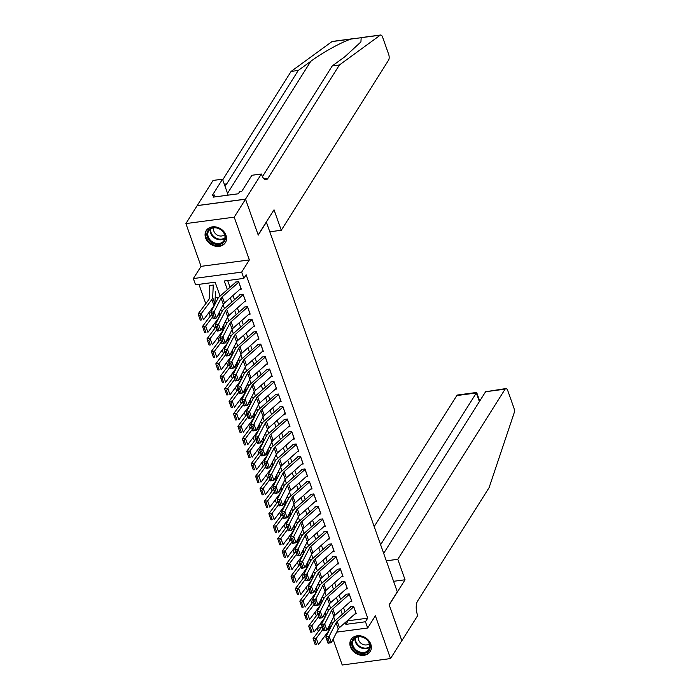 <?xml version="1.0" encoding="UTF-8"?>
<svg xmlns="http://www.w3.org/2000/svg" width="700" height="700" viewBox="0 0 700 700"><rect width="100%" height="100%" fill="white"/><g stroke="black" fill="none" stroke-linecap="round" stroke-linejoin="round"><path stroke-width="1.05" d="M205.625 237.956A11.314 9.179 -147.8 0 0 215.023 246.102A11.314 9.179 -147.8 0 0 225.382 242.638A11.314 9.179 -147.8 0 0 225.986 235.244A11.314 9.179 -147.8 0 0 216.589 227.106A11.314 9.179 -147.8 0 0 206.237 230.562A11.314 9.179 -147.8 0 0 205.625 237.956M350.438 646.905A11.314 9.179 -147.8 0 0 359.835 655.051A11.314 9.179 -147.8 0 0 370.195 651.586A11.314 9.179 -147.8 0 0 370.808 644.192A11.314 9.179 -147.8 0 0 361.41 636.046A11.314 9.179 -147.8 0 0 351.05 639.511A11.314 9.179 -147.8 0 0 350.438 646.905M220.08 296.118L215.145 282.196L195.562 284.804L193.357 278.556L241.657 272.125L243.871 278.373L224.289 280.98L227.36 289.669M245.507 199.141L258.178 234.911L274.024 209.79L281.277 230.265L388.605 60.104A4.349 1.829 82.4 0 0 388.631 54.206L382.594 37.161A4.349 1.829 82.4 0 0 380.669 35A4.349 1.829 82.4 0 0 380.275 35.157L339.412 64.978L267.864 178.412A10.159 4.261 -97.6 0 1 266.114 179.742A10.159 4.261 -97.6 0 1 261.599 174.694L261.363 174.011L245.507 199.141L197.207 205.572L185.903 223.589L201.049 266.35L193.357 278.556M333.104 639.258L342.221 665L390.521 658.569L375.375 615.799L367.684 628.005L336.726 632.126M318.351 631.54L317.161 628.197L321.265 627.646M318.5 626.071L317.161 628.197M198.94 284.358L205.782 303.678M208.941 312.585L210.201 316.164M213.36 325.071L214.629 328.65M217.779 337.566L219.048 341.136M222.206 350.053L223.466 353.623M226.625 362.539L227.894 366.109M231.053 375.025L232.312 378.595M235.471 387.511L236.731 391.081M239.89 399.998L241.159 403.567M244.318 412.484L245.578 416.054M248.736 424.97L250.005 428.54M253.155 437.456L254.424 441.035M257.582 449.942L258.842 453.521M262.001 462.429L263.27 466.008M266.42 474.915L267.689 478.494M270.848 487.401L272.108 490.98M275.266 499.896L276.535 503.466M279.685 512.383L280.954 515.952M284.113 524.869L285.373 528.439M288.531 537.355L289.8 540.925M292.95 549.841L294.219 553.411M297.377 562.327L298.637 565.898M301.796 574.814L303.065 578.384M306.224 587.3L307.484 590.879M310.642 599.786L311.911 603.365M315.061 612.273L316.33 615.851M197.225 205.634L245.534 199.202L234.211 217.149L185.903 223.589M245.534 199.202L258.248 235.104L266.394 222.18L397.285 591.789L389.13 604.712L401.844 640.614L390.521 658.569M239.907 289.336L241.307 289.152L238.656 281.662L235.392 282.091M244.326 301.822L245.735 301.639L243.075 294.149L239.811 294.578M248.745 314.309L250.154 314.125L247.502 306.635L244.239 307.064M253.172 326.795L254.572 326.611L251.921 319.121L248.657 319.559M257.591 339.29L259 339.098L256.349 331.608L253.085 332.045M262.019 351.776L263.419 351.584L260.767 344.094L257.504 344.531M266.438 364.262L267.838 364.07L265.186 356.58L261.922 357.017M270.856 376.749L272.265 376.556L269.614 369.066L266.35 369.504M275.284 389.235L276.684 389.043L274.033 381.553L270.769 381.99M279.703 401.721L281.111 401.537L278.451 394.039L275.188 394.476M284.121 414.207L285.53 414.024L282.879 406.525L279.615 406.963M288.549 426.694L289.949 426.51L287.297 419.011L284.034 419.449M292.967 439.18L294.376 438.996L291.716 431.506L288.453 431.935M297.386 451.666L298.795 451.483L296.144 443.993L292.88 444.421M301.814 464.153L303.214 463.969L300.562 456.479L297.299 456.907M306.233 476.639L307.641 476.455L304.981 468.965L301.717 469.394M310.651 489.125L312.06 488.941L309.409 481.451L306.145 481.889M315.079 501.62L316.479 501.427L313.828 493.938L310.564 494.375M319.498 514.106L320.906 513.914L318.255 506.424L314.991 506.861M323.925 526.593L325.325 526.4L322.674 518.91L319.41 519.347M328.344 539.079L329.744 538.886L327.092 531.396L323.829 531.834M332.762 551.565L334.171 551.381L331.52 543.883L328.256 544.32M337.19 564.051L338.59 563.867L335.939 556.369L332.675 556.806M341.609 576.538L343.017 576.354L340.358 568.855L337.094 569.293M346.027 589.024L347.436 588.84L344.785 581.341L341.521 581.779M350.455 601.51L351.855 601.326L349.204 593.836L345.94 594.265M319.62 624.575L321.493 624.33M330.54 623.122L333.104 622.781M327.512 609.796L326.471 609.936M323.094 597.31L322.053 597.45M318.675 584.824L317.625 584.964M314.248 572.337L313.206 572.477M309.829 559.851L308.787 559.991M305.41 547.365L304.36 547.505M300.983 534.879L299.941 535.019M296.564 522.392L295.514 522.524M292.136 509.906L291.095 510.037M287.717 497.411L286.676 497.551M283.299 484.925L282.249 485.065M278.871 472.439L277.83 472.579M274.453 459.952L273.411 460.093M270.034 447.466L268.984 447.606M265.606 434.98L264.565 435.12M261.188 422.494L260.146 422.634M256.769 410.007L255.719 410.148M252.341 397.521L251.3 397.661M247.922 385.035L246.881 385.175M243.504 372.549L242.454 372.689M239.076 360.062L238.035 360.194M234.657 347.567L233.608 347.707M230.239 335.081L229.189 335.221M225.811 322.595L224.77 322.735M221.393 310.109L220.343 310.249M216.965 297.623L215.171 297.859M212.546 285.136L209.282 285.574L209.781 286.974M347.926 620.148L348.154 620.778L367.736 618.17L246.129 274.776L243.871 278.373M227.657 280.525L230.055 287.28M232.96 295.488L234.474 299.766M237.379 307.974L238.901 312.252M241.806 320.469L243.32 324.748M246.225 332.955L247.739 337.234M250.644 345.441L252.166 349.72M255.071 357.928L256.585 362.206M259.49 370.414L261.004 374.692M263.918 382.9L265.431 387.179M268.336 395.386L269.85 399.665M272.755 407.873L274.269 412.151M277.183 420.359L278.696 424.637M281.601 432.845L283.115 437.124M286.02 445.331L287.534 449.61M290.447 457.817L291.961 462.096M294.866 470.304L296.38 474.582M299.285 482.799L300.808 487.077M303.713 495.285L305.226 499.564M308.131 507.771L309.645 512.05M312.55 520.258L314.072 524.536M316.977 532.744L318.491 537.023M321.396 545.23L322.91 549.509M325.824 557.716L327.338 561.995M330.243 570.202L331.756 574.481M334.661 582.689L336.175 586.968M339.089 595.175L340.602 599.454M343.507 607.661L345.021 611.94M354.874 613.996L356.283 613.812L353.623 606.322L350.359 606.751M201.049 266.35L249.358 259.919L234.211 217.149M249.358 259.919L241.657 272.125M367.736 618.17L365.47 621.758L367.684 628.005M335.046 620.778L333.681 616.928M330.627 608.291L329.262 604.441M326.2 595.805L324.844 591.955M321.781 583.319L320.416 579.469M317.363 570.832L315.998 566.983M312.935 558.346L311.57 554.496M308.516 545.86L307.151 542.01M304.098 533.374L302.733 529.524M299.67 520.887L298.305 517.038M295.251 508.401L293.886 504.551M290.824 495.915L289.467 492.065M286.405 483.429L285.04 479.579M281.986 470.934L280.621 467.084M277.559 458.448L276.203 454.597M273.14 445.961L271.775 442.111M268.721 433.475L267.356 429.625M264.294 420.989L262.938 417.139M259.875 408.502L258.51 404.652M255.456 396.016L254.091 392.166M251.029 383.53L249.664 379.68M246.61 371.044L245.245 367.194M242.191 358.558L240.826 354.707M237.764 346.071L236.399 342.221M233.345 333.585L231.98 329.735M228.926 321.09L227.561 317.24M224.499 308.604L223.134 304.754M329.954 626.491L331.249 626.316M327.679 633.334L326.751 633.456M345.24 622.536L345.887 624.365L365.47 621.758M230.274 297.876L231.787 302.155M234.693 310.363L236.206 314.641M239.111 322.849L240.625 327.127M243.539 335.335L245.053 339.614M247.957 347.821L249.471 352.1M252.376 360.308L253.89 364.586M256.804 372.794L258.317 377.072M261.223 385.28L262.736 389.559M265.641 397.766L267.164 402.045M270.069 410.261L271.582 414.54M274.488 422.748L276.001 427.026M278.906 435.234L280.429 439.512M283.334 447.72L284.848 451.999M287.752 460.206L289.266 464.485M292.171 472.692L293.694 476.971M296.599 485.179L298.113 489.457M301.017 497.665L302.531 501.944M305.445 510.151L306.959 514.43M309.864 522.637L311.377 526.916M314.283 535.124L315.796 539.403M318.71 547.61L320.224 551.889M323.129 560.105L324.642 564.384M327.547 572.591L329.061 576.87M331.975 585.077L333.489 589.356M336.394 597.564L337.908 601.843M340.812 610.05L342.335 614.329M348.154 620.778L345.887 624.365M355.994 613.008A5.075 2.074 160.5 0 1 355.941 613.051L339.43 627.681A7.254 2.958 -19.5 0 0 338.275 629.081L331.371 642.661L328.037 643.23L325.824 636.983L332.727 623.394A10.885 4.436 160.5 0 1 334.46 621.294L350.481 607.101M326.699 638.663L325.824 636.983L329.166 636.423L331.371 642.661L329.578 642.81L328.029 638.444L326.699 638.663L328.239 643.038L329.578 642.81M353.78 606.76A5.075 2.074 160.5 0 1 353.727 606.812L337.225 621.434A7.254 2.958 -19.5 0 0 336.07 622.834L328.029 638.444M322.114 626.509L313.092 638.566L316.26 638.26L323.059 629.178M328.178 611.17L328.248 609.7M314.93 640.238L313.661 640.351L315.21 644.726L316.479 644.604L314.93 640.238L316.26 638.26L318.474 644.499L329.017 630.429A10.885 4.436 -19.5 0 0 329.858 628.451L330.067 624.041M316.479 644.604L315.21 644.726M313.661 640.351L313.092 638.566M367.124 639.747A9.791 7.945 32.2 0 1 367.973 651.691A9.791 7.945 32.2 0 1 354.848 650.204A9.791 7.945 32.2 0 1 353.99 638.26A9.791 7.945 32.2 0 1 367.124 639.747M355.53 649.46A9.065 7.35 -147.8 0 0 368.882 649.451A9.065 7.35 -147.8 0 0 366.896 639.774A9.065 7.35 -147.8 0 0 353.544 639.782A9.065 7.35 -147.8 0 0 355.53 649.46M358.645 636.79A6.457 5.232 -147.8 0 0 360.474 642.827A6.457 5.232 -147.8 0 0 369.381 643.562M351.733 638.601A11.244 9.117 -147.8 0 0 351.479 638.977A11.244 9.117 -147.8 0 0 353.938 650.983A11.244 9.117 -147.8 0 0 370.493 650.974A11.244 9.117 -147.8 0 0 370.729 650.58M222.311 230.799A9.791 7.945 32.2 0 1 223.16 242.743A9.791 7.945 32.2 0 1 210.026 241.255A9.791 7.945 32.2 0 1 209.178 229.311A9.791 7.945 32.2 0 1 222.311 230.799M210.709 240.511A9.065 7.35 -147.8 0 0 224.061 240.502A9.065 7.35 -147.8 0 0 222.084 230.825A9.065 7.35 -147.8 0 0 208.722 230.834A9.065 7.35 -147.8 0 0 210.709 240.511M213.824 227.841A6.457 5.232 -147.8 0 0 215.653 233.879A6.457 5.232 -147.8 0 0 224.569 234.614M206.911 229.652A11.244 9.117 -147.8 0 0 206.657 230.029A11.244 9.117 -147.8 0 0 209.116 242.034A11.244 9.117 -147.8 0 0 225.68 242.025A11.244 9.117 -147.8 0 0 225.907 241.631M386.312 560.822L397.793 559.3L505.12 389.139L485.599 391.738L383.67 553.35M401.8 640.684L389.2 604.905L405.046 579.775L397.793 559.3M485.599 391.738L505.873 388.57A4.349 1.829 82.4 0 1 507.806 390.731L513.835 407.776A4.349 1.829 82.4 0 1 514.097 413.053L489.099 487.655L417.55 601.099A10.159 4.261 82.4 0 0 417.471 614.863L417.716 615.554L401.87 640.675M393.566 581.306L405.046 579.775M380.616 544.731L476.332 392.971L456.811 395.57A4.349 1.829 -97.6 0 1 457.564 395.001L476.665 392.455L476.332 392.971L479.386 401.59M374.185 526.575L456.811 395.57M505.873 388.57A4.349 1.829 82.4 0 0 505.12 389.139M339.412 64.978L332.264 65.922L344.794 56.788L360.92 41.947L361.174 37.704L351.076 39.051C341.442 42.114 322.42 52.623 310.791 61.311L298.261 70.455L226.713 183.899A10.159 4.261 -97.6 0 1 224.954 185.22A10.159 4.261 -97.6 0 1 224.665 185.237M298.261 70.455L291.113 71.409L222.74 179.812M262.439 176.645L332.264 65.922M351.076 39.051L331.975 41.597L291.113 71.409M261.363 174.011L251.895 175.271L241.754 191.354L239.662 191.634L238.306 193.786L213.106 197.146L214.463 194.985L212.38 195.265L222.521 179.183L213.054 180.442L197.207 205.572M281.277 230.265L269.797 231.796M228.165 195.134L222.521 179.183M331.975 41.597A4.349 1.829 -97.6 0 1 332.36 41.431L352.572 38.745M215.136 196.875L214.463 194.985M351.575 600.521A5.075 2.074 160.5 0 1 351.514 600.565L335.011 615.186A7.254 2.958 -19.5 0 0 333.856 616.586L326.953 630.175L323.619 630.744L321.405 624.496L328.309 610.907A10.885 4.436 160.5 0 1 330.041 608.808L346.062 594.615M322.271 626.176L321.405 624.496L324.739 623.936L326.953 630.175L325.159 630.324L323.61 625.957L322.271 626.176L323.82 630.551L325.159 630.324M349.361 594.274A5.075 2.074 160.5 0 1 349.309 594.326L332.797 608.947A7.254 2.958 -19.5 0 0 331.642 610.347L323.61 625.957M347.148 588.035A5.075 2.074 160.5 0 1 347.095 588.079L330.592 602.7A7.254 2.958 -19.5 0 0 329.438 604.1L322.534 617.689L319.191 618.258L316.986 612.01L323.89 598.421A10.885 4.436 160.5 0 1 325.623 596.321L341.644 582.129M317.852 613.69L316.986 612.01L320.32 611.45L322.534 617.689L320.731 617.837L319.183 613.471L317.852 613.69L319.401 618.065L320.731 617.837M344.942 581.788A5.075 2.074 160.5 0 1 344.881 581.84L328.379 596.461A7.254 2.958 -19.5 0 0 327.224 597.861L319.183 613.471M342.729 575.549A5.075 2.074 160.5 0 1 342.676 575.593L326.165 590.214A7.254 2.958 -19.5 0 0 325.01 591.614L318.106 605.202L314.773 605.771L312.559 599.524L319.463 585.935A10.885 4.436 160.5 0 1 321.195 583.835L337.216 569.642M313.425 601.204L312.559 599.524L315.901 598.964L318.106 605.202L316.312 605.351L314.764 600.985L313.425 601.204L314.974 605.579L316.312 605.351M340.515 569.301A5.075 2.074 160.5 0 1 340.463 569.354L323.96 583.975A7.254 2.958 -19.5 0 0 322.805 585.375L314.764 600.985M338.31 563.062A5.075 2.074 160.5 0 1 338.249 563.106L321.746 577.727A7.254 2.958 -19.5 0 0 320.591 579.128L313.688 592.716L310.354 593.276L308.14 587.038L315.044 573.449A10.885 4.436 160.5 0 1 316.776 571.349L332.797 557.156M309.006 588.718L308.14 587.038L311.474 586.477L313.688 592.716L311.894 592.865L310.345 588.49L309.006 588.718L310.555 593.093L311.894 592.865M336.096 556.815A5.075 2.074 160.5 0 1 336.044 556.859L319.533 571.489A7.254 2.958 -19.5 0 0 318.377 572.889L310.345 588.49M317.695 614.023L308.665 626.08L311.841 625.774L318.64 616.691M323.759 598.675L323.829 597.214M310.511 627.742L309.243 627.865L310.791 632.24L312.06 632.117L310.511 627.742L311.841 625.774L314.055 632.012L324.59 617.942A10.885 4.436 -19.5 0 0 325.43 615.965L325.649 611.555M312.06 632.117L310.791 632.24M309.243 627.865L308.665 626.08M313.276 601.536L304.246 613.585L307.422 613.288L314.221 604.205M319.331 586.189L319.401 584.727M306.092 615.256L304.824 615.379L306.364 619.754L307.641 619.631L306.092 615.256L307.422 613.288L309.627 619.526L320.171 605.456A10.885 4.436 -19.5 0 0 321.011 603.479L321.221 599.069M307.641 619.631L306.364 619.754M304.824 615.379L304.246 613.585M308.849 589.05L299.828 601.099L302.995 600.801L309.794 591.719M314.912 573.702L314.983 572.241M301.665 602.77L300.396 602.892L301.945 607.267L303.214 607.145L301.665 602.77L302.995 600.801L305.209 607.04L315.752 592.97A10.885 4.436 -19.5 0 0 316.592 590.984L316.803 586.582M303.214 607.145L301.945 607.267M300.396 602.892L299.828 601.099M304.43 576.564L295.4 588.613L298.576 588.315L305.375 579.233M310.494 561.216L310.564 559.755M297.246 590.284L295.977 590.406L297.526 594.781L298.795 594.659L297.246 590.284L298.576 588.315L300.79 594.554L311.325 580.484A10.885 4.436 -19.5 0 0 312.165 578.497L312.384 574.096M298.795 594.659L297.526 594.781M295.977 590.406L295.4 588.613M333.882 550.567A5.075 2.074 160.5 0 1 333.83 550.62L317.328 565.241A7.254 2.958 -19.5 0 0 316.172 566.641L309.269 580.23L305.926 580.79L303.721 574.551L310.625 560.962A10.885 4.436 160.5 0 1 312.358 558.863L328.379 544.67M304.588 576.231L303.721 574.551L307.055 573.983L309.269 580.23L307.466 580.379L305.918 576.004L304.588 576.231L306.136 580.606L307.466 580.379M331.678 544.329A5.075 2.074 160.5 0 1 331.616 544.372L315.114 559.003A7.254 2.958 -19.5 0 0 313.959 560.403L305.918 576.004M300.011 564.077L290.981 576.126L294.158 575.82L300.956 566.746M306.066 548.73L306.136 547.269M292.828 577.798L291.55 577.92L293.099 582.295L294.368 582.173L292.828 577.798L294.158 575.82L296.363 582.067L306.906 567.997A10.885 4.436 -19.5 0 0 307.746 566.011L307.956 561.61M294.368 582.173L293.099 582.295M291.55 577.92L290.981 576.126M329.464 538.081A5.075 2.074 160.5 0 1 329.411 538.134L312.9 552.755A7.254 2.958 -19.5 0 0 311.745 554.155L304.841 567.744L301.507 568.304L299.294 562.065L306.197 548.476A10.885 4.436 160.5 0 1 307.93 546.376L323.951 532.184M300.16 563.745L299.294 562.065L302.636 561.496L304.841 567.744L303.047 567.892L301.499 563.517L300.16 563.745L301.709 568.111L303.047 567.892M327.25 531.843A5.075 2.074 160.5 0 1 327.197 531.886L310.695 546.516A7.254 2.958 -19.5 0 0 309.54 547.916L301.499 563.517M295.584 551.591L286.562 563.64L289.73 563.334L296.529 554.26M301.648 536.244L301.717 534.782M288.4 565.311L287.131 565.434L288.68 569.8L289.949 569.686L288.4 565.311L289.73 563.334L291.944 569.581L302.488 555.511A10.885 4.436 -19.5 0 0 303.328 553.525L303.537 549.124M289.949 569.686L288.68 569.8M287.131 565.434L286.562 563.64M325.036 525.595A5.075 2.074 160.5 0 1 324.984 525.648L308.481 540.269A7.254 2.958 -19.5 0 0 307.326 541.669L300.422 555.258L297.089 555.817L294.875 549.579L301.779 535.99A10.885 4.436 160.5 0 1 303.511 533.89L319.533 519.697M295.741 551.259L294.875 549.579L298.209 549.01L300.422 555.258L298.62 555.406L297.08 551.031L295.741 551.259L297.29 555.625L298.62 555.406M322.831 519.356A5.075 2.074 160.5 0 1 322.779 519.4L306.267 534.021A7.254 2.958 -19.5 0 0 305.113 535.421L297.08 551.031M291.165 539.105L282.135 551.154L285.311 550.847L292.11 541.774M297.229 523.758L297.299 522.288M283.981 552.825L282.713 552.947L284.261 557.314L285.53 557.191L283.981 552.825L285.311 550.847L287.525 557.095L298.06 543.025A10.885 4.436 -19.5 0 0 298.9 541.039L299.119 536.637M285.53 557.191L284.261 557.314M282.713 552.947L282.135 551.154M320.618 513.109A5.075 2.074 160.5 0 1 320.565 513.161L304.062 527.782A7.254 2.958 -19.5 0 0 302.908 529.183L296.004 542.771L292.661 543.331L290.447 537.093L297.351 523.504A10.885 4.436 160.5 0 1 299.092 521.404L315.114 507.211M291.322 538.773L290.447 537.093L293.79 536.524L296.004 542.771L294.201 542.92L292.652 538.545L291.322 538.773L292.871 543.139L294.201 542.92M318.404 506.87A5.075 2.074 160.5 0 1 318.351 506.914L301.849 521.535A7.254 2.958 -19.5 0 0 300.694 522.935L292.652 538.545M286.746 526.619L277.716 538.668L280.892 538.361L287.691 529.288M292.801 511.271L292.871 509.801M279.554 540.339L278.285 540.461L279.834 544.827L281.102 544.705L279.554 540.339L280.892 538.361L283.098 544.609L293.641 530.53A10.885 4.436 -19.5 0 0 294.481 528.553L294.691 524.151M281.102 544.705L279.834 544.827M278.285 540.461L277.716 538.668M316.199 500.623A5.075 2.074 160.5 0 1 316.146 500.675L299.635 515.296A7.254 2.958 -19.5 0 0 298.48 516.696L291.576 530.285L288.243 530.845L286.029 524.606L292.933 511.017A10.885 4.436 160.5 0 1 294.665 508.918L310.686 494.716M286.895 526.286L286.029 524.606L289.363 524.038L291.576 530.285L289.783 530.434L288.234 526.059L286.895 526.286L288.444 530.653L289.783 530.434M313.985 494.384A5.075 2.074 160.5 0 1 313.933 494.427L297.43 509.049A7.254 2.958 -19.5 0 0 296.266 510.449L288.234 526.059M282.319 514.133L273.289 526.181L276.465 525.875L283.264 516.801M288.382 498.785L288.453 497.315M275.135 527.852L273.866 527.975L275.415 532.341L276.684 532.219L275.135 527.852L276.465 525.875L278.679 532.122L289.223 518.044A10.885 4.436 -19.5 0 0 290.062 516.066L290.273 511.665M276.684 532.219L275.415 532.341M273.866 527.975L273.289 526.181M311.771 488.136A5.075 2.074 160.5 0 1 311.719 488.189L295.216 502.81A7.254 2.958 -19.5 0 0 294.061 504.21L287.158 517.799L283.815 518.359L281.61 512.111L288.514 498.531A10.885 4.436 160.5 0 1 290.246 496.431L306.267 482.23M282.476 513.8L281.61 512.111L284.944 511.551L287.158 517.799L285.355 517.939L283.815 513.572L282.476 513.8L284.025 518.166L285.355 517.939M309.566 481.889A5.075 2.074 160.5 0 1 309.514 481.941L293.002 496.562A7.254 2.958 -19.5 0 0 291.848 497.963L283.815 513.572M277.9 501.637L268.87 513.695L272.046 513.389L278.845 504.315M283.964 486.299L284.034 484.829M270.716 515.366L269.447 515.489L270.996 519.855L272.265 519.733L270.716 515.366L272.046 513.389L274.251 519.636L284.795 505.558A10.885 4.436 -19.5 0 0 285.635 503.58L285.854 499.179M272.265 519.733L270.996 519.855M269.447 515.489L268.87 513.695M307.352 475.65A5.075 2.074 160.5 0 1 307.3 475.694L290.797 490.324A7.254 2.958 -19.5 0 0 289.634 491.724L282.73 505.312L279.396 505.873L277.183 499.625L284.086 486.036A10.885 4.436 160.5 0 1 285.828 483.936L301.849 469.744M278.058 501.314L277.183 499.625L280.525 499.065L282.73 505.312L280.936 505.452L279.387 501.086L278.058 501.314L279.598 505.68L280.936 505.452M305.139 469.403A5.075 2.074 160.5 0 1 305.086 469.455L288.584 484.076A7.254 2.958 -19.5 0 0 287.429 485.476L279.387 501.086M273.481 489.151L264.451 501.209L267.619 500.903L274.426 491.829M279.536 473.812L279.606 472.343M266.289 502.88L265.02 503.002L266.569 507.369L267.838 507.246L266.289 502.88L267.619 500.903L269.832 507.141L280.376 493.071A10.885 4.436 -19.5 0 0 281.216 491.094L281.426 486.692M267.838 507.246L266.569 507.369M265.02 503.002L264.451 501.209M302.934 463.164A5.075 2.074 160.5 0 1 302.881 463.207L286.37 477.838A7.254 2.958 -19.5 0 0 285.215 479.238L278.311 492.817L274.977 493.386L272.764 487.139L279.668 473.55A10.885 4.436 160.5 0 1 281.4 471.45L297.421 457.258M273.63 488.827L272.764 487.139L276.098 486.579L278.311 492.817L276.517 492.966L274.969 488.6L273.63 488.827L275.179 493.194L276.517 492.966M300.72 456.916A5.075 2.074 160.5 0 1 300.668 456.969L284.165 471.59A7.254 2.958 -19.5 0 0 283.001 472.99L274.969 488.6M269.054 476.665L260.024 488.722L263.2 488.416L269.999 479.334M275.118 461.326L275.188 459.856M261.87 490.394L260.601 490.508L262.15 494.883L263.419 494.76L261.87 490.394L263.2 488.416L265.414 494.655L275.957 480.585A10.885 4.436 -19.5 0 0 276.797 478.608L277.007 474.206M263.419 494.76L262.15 494.883M260.601 490.508L260.024 488.722M298.506 450.677A5.075 2.074 160.5 0 1 298.454 450.721L281.951 465.351A7.254 2.958 -19.5 0 0 280.796 466.751L273.892 480.331L270.55 480.9L268.345 474.653L275.249 461.064A10.885 4.436 160.5 0 1 276.981 458.964L293.002 444.771M269.211 476.332L268.345 474.653L271.679 474.093L273.892 480.331L272.09 480.48L270.541 476.114L269.211 476.332L270.76 480.707L272.09 480.48M296.301 444.43A5.075 2.074 160.5 0 1 296.249 444.483L279.738 459.104A7.254 2.958 -19.5 0 0 278.582 460.504L270.541 476.114M264.635 464.179L255.605 476.236L258.781 475.93L265.58 466.847M270.69 448.84L270.769 447.37M257.451 477.907L256.183 478.021L257.731 482.396L259 482.274L257.451 477.907L258.781 475.93L260.986 482.169L271.53 468.099A10.885 4.436 -19.5 0 0 272.37 466.121L272.589 461.711M259 482.274L257.731 482.396M256.183 478.021L255.605 476.236M294.088 438.191A5.075 2.074 160.5 0 1 294.035 438.235L277.524 452.856A7.254 2.958 -19.5 0 0 276.369 454.256L269.465 467.845L266.131 468.414L263.918 462.166L270.821 448.577A10.885 4.436 160.5 0 1 272.554 446.477L288.584 432.285M264.793 463.846L263.918 462.166L267.26 461.606L269.465 467.845L267.671 467.994L266.123 463.627L264.793 463.846L266.332 468.221L267.671 467.994M291.874 431.944A5.075 2.074 160.5 0 1 291.821 431.996L275.319 446.618A7.254 2.958 -19.5 0 0 274.164 448.017L266.123 463.627M260.207 451.692L251.186 463.741L254.354 463.444L261.161 454.361M266.271 436.345L266.341 434.884M253.024 465.412L251.755 465.535L253.304 469.91L254.572 469.787L253.024 465.412L254.354 463.444L256.567 469.683L267.111 455.613A10.885 4.436 -19.5 0 0 267.951 453.635L268.161 449.225M254.572 469.787L253.304 469.91M251.755 465.535L251.186 463.741M289.669 425.705A5.075 2.074 160.5 0 1 289.616 425.749L273.105 440.37A7.254 2.958 -19.5 0 0 271.95 441.77L265.046 455.359L261.713 455.927L259.499 449.68L266.402 436.091A10.885 4.436 160.5 0 1 268.135 433.991L284.156 419.799M260.365 451.36L259.499 449.68L262.832 449.12L265.046 455.359L263.252 455.508L261.704 451.141L260.365 451.36L261.914 455.735L263.252 455.508M287.455 419.457A5.075 2.074 160.5 0 1 287.402 419.51L270.891 434.131A7.254 2.958 -19.5 0 0 269.736 435.531L261.704 451.141M255.789 439.206L246.759 451.255L249.935 450.957L256.734 441.875M261.852 423.859L261.922 422.398M248.605 452.926L247.336 453.049L248.885 457.424L250.154 457.301L248.605 452.926L249.935 450.957L252.149 457.196L262.684 443.126A10.885 4.436 -19.5 0 0 263.524 441.149L263.743 436.739M250.154 457.301L248.885 457.424M247.336 453.049L246.759 451.255M285.241 413.219A5.075 2.074 160.5 0 1 285.189 413.262L268.686 427.884A7.254 2.958 -19.5 0 0 267.531 429.284L260.627 442.873L257.285 443.441L255.08 437.194L261.984 423.605A10.885 4.436 160.5 0 1 263.716 421.505L279.738 407.312M255.946 438.874L255.08 437.194L258.414 436.634L260.627 442.873L258.825 443.021L257.276 438.646L255.946 438.874L257.495 443.249L258.825 443.021M283.036 406.971A5.075 2.074 160.5 0 1 282.975 407.024L266.473 421.645A7.254 2.958 -19.5 0 0 265.317 423.045L257.276 438.646M251.37 426.72L242.34 438.769L245.516 438.471L252.315 429.389M257.425 411.373L257.504 409.911M244.186 440.44L242.918 440.562L244.457 444.938L245.735 444.815L244.186 440.44L245.516 438.471L247.721 444.71L258.265 430.64A10.885 4.436 -19.5 0 0 259.105 428.654L259.315 424.252M245.735 444.815L244.457 444.938M242.918 440.562L242.34 438.769M280.822 400.724A5.075 2.074 160.5 0 1 280.77 400.776L264.259 415.398A7.254 2.958 -19.5 0 0 263.104 416.797L256.2 430.386L252.866 430.946L250.652 424.707L257.556 411.119A10.885 4.436 160.5 0 1 259.289 409.019L275.31 394.826M251.519 426.387L250.652 424.707L253.995 424.148L256.2 430.386L254.406 430.535L252.858 426.16L251.519 426.387L253.068 430.762L254.406 430.535M278.609 394.485A5.075 2.074 160.5 0 1 278.556 394.529L262.054 409.159A7.254 2.958 -19.5 0 0 260.899 410.559L252.858 426.16M246.943 414.234L237.921 426.283L241.089 425.976L247.888 416.902M253.006 398.886L253.076 397.425M239.759 427.954L238.49 428.076L240.039 432.451L241.307 432.329L239.759 427.954L241.089 425.976L243.303 432.224L253.846 418.154A10.885 4.436 -19.5 0 0 254.686 416.168L254.896 411.766M241.307 432.329L240.039 432.451M238.49 428.076L237.921 426.283M276.404 388.238A5.075 2.074 160.5 0 1 276.342 388.29L259.84 402.911A7.254 2.958 -19.5 0 0 258.685 404.311L251.781 417.9L248.447 418.46L246.234 412.221L253.138 398.632A10.885 4.436 160.5 0 1 254.87 396.533L270.891 382.34M247.1 413.901L246.234 412.221L249.568 411.652L251.781 417.9L249.987 418.049L248.439 413.674L247.1 413.901L248.649 418.276L249.987 418.049M274.19 381.999A5.075 2.074 160.5 0 1 274.137 382.043L257.626 396.672A7.254 2.958 -19.5 0 0 256.471 398.072L248.439 413.674M242.524 401.748L233.494 413.796L236.67 413.49L243.469 404.416M248.588 386.4L248.657 384.939M235.34 415.467L234.071 415.59L235.62 419.956L236.889 419.842L235.34 415.467L236.67 413.49L238.884 419.738L249.419 405.668A10.885 4.436 -19.5 0 0 250.259 403.681L250.477 399.28M236.889 419.842L235.62 419.956M234.071 415.59L233.494 413.796M271.976 375.751A5.075 2.074 160.5 0 1 271.924 375.804L255.421 390.425A7.254 2.958 -19.5 0 0 254.266 391.825L247.362 405.414L244.02 405.974L241.815 399.735L248.719 386.146A10.885 4.436 160.5 0 1 250.451 384.046L266.473 369.854M242.681 401.415L241.815 399.735L245.149 399.166L247.362 405.414L245.56 405.562L244.011 401.188L242.681 401.415L244.23 405.781L245.56 405.562M269.771 369.512A5.075 2.074 160.5 0 1 269.71 369.556L253.207 384.178A7.254 2.958 -19.5 0 0 252.053 385.586L244.011 401.188M238.105 389.261L229.075 401.31L232.251 401.004L239.05 391.93M244.16 373.914L244.23 372.453M230.921 402.981L229.652 403.104L231.193 407.47L232.461 407.356L230.921 402.981L232.251 401.004L234.456 407.251L245 393.181A10.885 4.436 -19.5 0 0 245.84 391.195L246.05 386.794M232.461 407.356L231.193 407.47M229.652 403.104L229.075 401.31M267.558 363.265A5.075 2.074 160.5 0 1 267.505 363.317L250.994 377.939A7.254 2.958 -19.5 0 0 249.839 379.339L242.935 392.928L239.601 393.488L237.388 387.249L244.291 373.66A10.885 4.436 160.5 0 1 246.024 371.56L262.045 357.368M238.254 388.929L237.388 387.249L240.73 386.68L242.935 392.928L241.141 393.076L239.593 388.701L238.254 388.929L239.803 393.295L241.141 393.076M265.344 357.026A5.075 2.074 160.5 0 1 265.291 357.07L248.789 371.691A7.254 2.958 -19.5 0 0 247.634 373.091L239.593 388.701M233.678 376.775L224.656 388.824L227.824 388.517L234.623 379.444M239.741 361.428L239.811 359.957M226.494 390.495L225.225 390.618L226.774 394.984L228.043 394.861L226.494 390.495L227.824 388.517L230.037 394.765L240.581 380.695A10.885 4.436 -19.5 0 0 241.421 378.709L241.631 374.308M228.043 394.861L226.774 394.984M225.225 390.618L224.656 388.824M263.139 350.779A5.075 2.074 160.5 0 1 263.078 350.831L246.575 365.453A7.254 2.958 -19.5 0 0 245.42 366.852L238.516 380.441L235.182 381.001L232.969 374.762L239.873 361.174A10.885 4.436 160.5 0 1 241.605 359.074L257.626 344.881M233.835 376.442L232.969 374.762L236.303 374.194L238.516 380.441L236.714 380.59L235.174 376.215L233.835 376.442L235.384 380.809L236.714 380.59M260.925 344.54A5.075 2.074 160.5 0 1 260.873 344.584L244.361 359.205A7.254 2.958 -19.5 0 0 243.206 360.605L235.174 376.215M229.259 364.289L220.229 376.338L223.405 376.031L230.204 366.957M235.322 348.941L235.392 347.471M222.075 378.009L220.806 378.131L222.355 382.498L223.624 382.375L222.075 378.009L223.405 376.031L225.619 382.279L236.154 368.2A10.885 4.436 -19.5 0 0 236.994 366.223L237.213 361.821M223.624 382.375L222.355 382.498M220.806 378.131L220.229 376.338M258.711 338.293A5.075 2.074 160.5 0 1 258.659 338.345L242.156 352.966A7.254 2.958 -19.5 0 0 241.001 354.366L234.098 367.955L230.755 368.515L228.541 362.267L235.454 348.688A10.885 4.436 160.5 0 1 237.186 346.588L253.207 332.386M229.416 363.956L228.541 362.267L231.884 361.707L234.098 367.955L232.295 368.095L230.746 363.729L229.416 363.956L230.965 368.322L232.295 368.095M256.498 332.054A5.075 2.074 160.5 0 1 256.445 332.098L239.943 346.719A7.254 2.958 -19.5 0 0 238.787 348.119L230.746 363.729M224.84 351.794L215.81 363.851L218.986 363.545L225.785 354.471M230.895 336.455L230.965 334.985M217.656 365.523L216.379 365.645L217.928 370.011L219.196 369.889L217.656 365.523L218.986 363.545L221.191 369.793L231.735 355.714A10.885 4.436 -19.5 0 0 232.575 353.736L232.785 349.335M219.196 369.889L217.928 370.011M216.379 365.645L215.81 363.851M254.293 325.806A5.075 2.074 160.5 0 1 254.24 325.859L237.729 340.48A7.254 2.958 -19.5 0 0 236.574 341.88L229.67 355.469L226.336 356.029L224.123 349.781L231.026 336.201A10.885 4.436 160.5 0 1 232.759 334.101L248.78 319.9M224.989 351.47L224.123 349.781L227.465 349.221L229.67 355.469L227.876 355.609L226.328 351.243L224.989 351.47L226.537 355.836L227.876 355.609M252.079 319.559A5.075 2.074 160.5 0 1 252.026 319.611L235.524 334.233A7.254 2.958 -19.5 0 0 234.369 335.632L226.328 351.243M220.412 339.308L211.383 351.365L214.559 351.059L221.357 341.985M226.476 323.969L226.546 322.499M213.229 353.036L211.96 353.159L213.509 357.525L214.778 357.402L213.229 353.036L214.559 351.059L216.773 357.306L227.316 343.227A10.885 4.436 -19.5 0 0 228.156 341.25L228.366 336.849M214.778 357.402L213.509 357.525M211.96 353.159L211.383 351.365M249.865 313.32A5.075 2.074 160.5 0 1 249.812 313.364L233.31 327.994A7.254 2.958 -19.5 0 0 232.155 329.394L225.251 342.983L221.909 343.543L219.704 337.295L226.608 323.706A10.885 4.436 160.5 0 1 228.34 321.606L244.361 307.414M220.57 338.984L219.704 337.295L223.037 336.735L225.251 342.983L223.449 343.123L221.909 338.756L220.57 338.984L222.119 343.35L223.449 343.123M247.66 307.072A5.075 2.074 160.5 0 1 247.608 307.125L231.096 321.746A7.254 2.958 -19.5 0 0 229.941 323.146L221.909 338.756M215.994 326.821L206.964 338.879L210.14 338.572L216.939 329.49M222.058 311.483L222.127 310.012M208.81 340.55L207.541 340.672L209.09 345.039L210.359 344.916L208.81 340.55L210.14 338.572L212.345 344.811L222.889 330.741A10.885 4.436 -19.5 0 0 223.729 328.764L223.947 324.363M210.359 344.916L209.09 345.039M207.541 340.672L206.964 338.879M245.446 300.834A5.075 2.074 160.5 0 1 245.394 300.877L228.891 315.507A7.254 2.958 -19.5 0 0 227.727 316.908L220.824 330.488L217.49 331.056L215.276 324.809L222.18 311.22A10.885 4.436 160.5 0 1 223.921 309.12L239.943 294.928M216.151 326.489L215.276 324.809L218.619 324.249L220.824 330.488L219.03 330.636L217.481 326.27L216.151 326.489L217.7 330.864L219.03 330.636M243.233 294.586A5.075 2.074 160.5 0 1 243.18 294.639L226.678 309.26A7.254 2.958 -19.5 0 0 225.523 310.66L217.481 326.27M211.575 314.335L202.545 326.392L205.713 326.086L212.52 317.004M217.63 298.996L217.7 297.526M204.383 328.064L203.114 328.178L204.662 332.553L205.931 332.43L204.383 328.064L205.713 326.086L207.926 332.325L218.47 318.255A10.885 4.436 -19.5 0 0 219.31 316.277L219.52 311.868M205.931 332.43L204.662 332.553M203.114 328.178L202.545 326.392M241.027 288.348A5.075 2.074 160.5 0 1 240.975 288.391L224.464 303.012A7.254 2.958 -19.5 0 0 223.309 304.412L216.405 318.001L213.071 318.57L210.857 312.322L217.761 298.734A10.885 4.436 160.5 0 1 219.494 296.634L235.515 282.441M211.724 314.002L210.857 312.322L214.191 311.762L216.405 318.001L214.611 318.15L213.062 313.784L211.724 314.002L213.273 318.377L214.611 318.15M238.814 282.1A5.075 2.074 160.5 0 1 238.761 282.152L222.259 296.774A7.254 2.958 -19.5 0 0 221.095 298.174L213.062 313.784M209.974 285.477A5.075 2.074 -19.5 0 0 209.825 286.002L209.221 298.506A7.254 2.958 160.5 0 1 208.661 299.828L198.117 313.906L201.294 313.6L211.838 299.53A10.885 4.436 -19.5 0 0 212.678 297.544L213.281 285.04M199.964 315.569L198.695 315.691L200.244 320.066L201.513 319.944L199.964 315.569L201.294 313.6L203.508 319.839L214.051 305.769A10.885 4.436 -19.5 0 0 214.891 303.791L215.495 291.287M201.513 319.944L200.244 320.066M198.695 315.691L198.117 313.906M339.43 627.681L337.225 621.434M338.275 629.081L336.07 622.834M355.941 613.051L353.727 606.812M328.116 627.891L329.017 630.429M329.026 626.097L329.858 628.451M369.705 647.36A9.065 7.35 32.2 0 1 357.884 645.715A9.065 7.35 32.2 0 1 355.075 638.129M355.6 637.788A8.768 7.114 -147.8 0 0 358.295 645.207A8.768 7.114 -147.8 0 0 369.793 646.739M224.892 238.411A9.065 7.35 32.2 0 1 213.071 236.775A9.065 7.35 32.2 0 1 210.263 229.189M210.779 228.839A8.768 7.114 -147.8 0 0 213.482 236.259A8.768 7.114 -147.8 0 0 224.98 237.79M310.791 61.311L227.526 193.322M226.713 183.899L224.297 184.214M264.075 178.92L267.864 178.412M380.275 35.157L361.174 37.704M335.011 615.186L332.797 608.947M333.856 616.586L331.642 610.347M351.514 600.565L349.309 594.326M330.592 602.7L328.379 596.461M329.438 604.1L327.224 597.861M347.095 588.079L344.881 581.84M326.165 590.214L323.96 583.975M325.01 591.614L322.805 585.375M342.676 575.593L340.463 569.354M321.746 577.727L319.533 571.489M320.591 579.128L318.377 572.889M338.249 563.106L336.044 556.859M323.697 615.405L324.59 617.942M324.599 613.611L325.43 615.965M319.27 602.919L320.171 605.456M320.18 601.125L321.011 603.479M314.851 590.424L315.752 592.97M315.761 588.639L316.592 590.984M310.433 577.938L311.325 580.484M311.334 576.153L312.165 578.497M317.328 565.241L315.114 559.003M316.172 566.641L313.959 560.403M333.83 550.62L331.616 544.372M306.005 565.451L306.906 567.997M306.915 563.666L307.746 566.011M312.9 552.755L310.695 546.516M311.745 554.155L309.54 547.916M329.411 538.134L327.197 531.886M301.586 552.965L302.488 555.511M302.496 551.18L303.328 553.525M308.481 540.269L306.267 534.021M307.326 541.669L305.113 535.421M324.984 525.648L322.779 519.4M297.159 540.479L298.06 543.025M298.069 538.694L298.9 541.039M304.062 527.782L301.849 521.535M302.908 529.183L300.694 522.935M320.565 513.161L318.351 506.914M292.74 527.992L293.641 530.53M293.65 526.207L294.481 528.553M299.635 515.296L297.43 509.049M298.48 516.696L296.266 510.449M316.146 500.675L313.933 494.427M288.321 515.506L289.223 518.044M289.231 513.721L290.062 516.066M295.216 502.81L293.002 496.562M294.061 504.21L291.848 497.963M311.719 488.189L309.514 481.941M283.894 503.02L284.795 505.558M284.804 501.235L285.635 503.58M290.797 490.324L288.584 484.076M289.634 491.724L287.429 485.476M307.3 475.694L305.086 469.455M279.475 490.534L280.376 493.071M280.385 488.74L281.216 491.094M286.37 477.838L284.165 471.59M285.215 479.238L283.001 472.99M302.881 463.207L300.668 456.969M275.056 478.048L275.957 480.585M275.966 476.254L276.797 478.608M281.951 465.351L279.738 459.104M280.796 466.751L278.582 460.504M298.454 450.721L296.249 444.483M270.629 465.561L271.53 468.099M271.539 463.767L272.37 466.121M277.524 452.856L275.319 446.618M276.369 454.256L274.164 448.017M294.035 438.235L291.821 431.996M266.21 453.075L267.111 455.613M267.12 451.281L267.951 453.635M273.105 440.37L270.891 434.131M271.95 441.77L269.736 435.531M289.616 425.749L287.402 419.51M261.791 440.589L262.684 443.126M262.692 438.795L263.524 441.149M268.686 427.884L266.473 421.645M267.531 429.284L265.317 423.045M285.189 413.262L282.975 407.024M257.364 428.094L258.265 430.64M258.274 426.309L259.105 428.654M264.259 415.398L262.054 409.159M263.104 416.797L260.899 410.559M280.77 400.776L278.556 394.529M252.945 415.608L253.846 418.154M253.855 413.822L254.686 416.168M259.84 402.911L257.626 396.672M258.685 404.311L256.471 398.072M276.342 388.29L274.137 382.043M248.526 403.121L249.419 405.668M249.428 401.336L250.259 403.681M255.421 390.425L253.207 384.178M254.266 391.825L252.053 385.586M271.924 375.804L269.71 369.556M244.099 390.635L245 393.181M245.009 388.85L245.84 391.195M250.994 377.939L248.789 371.691M249.839 379.339L247.634 373.091M267.505 363.317L265.291 357.07M239.68 378.149L240.581 380.695M240.59 376.364L241.421 378.709M246.575 365.453L244.361 359.205M245.42 366.852L243.206 360.605M263.078 350.831L260.873 344.584M235.252 365.662L236.154 368.2M236.162 363.877L236.994 366.223M242.156 352.966L239.943 346.719M241.001 354.366L238.787 348.119M258.659 338.345L256.445 332.098M230.834 353.176L231.735 355.714M231.744 351.391L232.575 353.736M237.729 340.48L235.524 334.233M236.574 341.88L234.369 335.632M254.24 325.859L252.026 319.611M226.415 340.69L227.316 343.227M227.325 338.905L228.156 341.25M233.31 327.994L231.096 321.746M232.155 329.394L229.941 323.146M249.812 313.364L247.608 307.125M221.987 328.204L222.889 330.741M222.898 326.41L223.729 328.764M228.891 315.507L226.678 309.26M227.727 316.908L225.523 310.66M245.394 300.877L243.18 294.639M217.569 315.717L218.47 318.255M218.479 313.924L219.31 316.277M224.464 303.012L222.259 296.774M223.309 304.412L221.095 298.174M240.975 288.391L238.761 282.152M211.838 299.53L214.051 305.769M212.678 297.544L214.891 303.791M479.719 401.065L476.665 392.455M380.669 35L360.456 37.695"/></g></svg>
